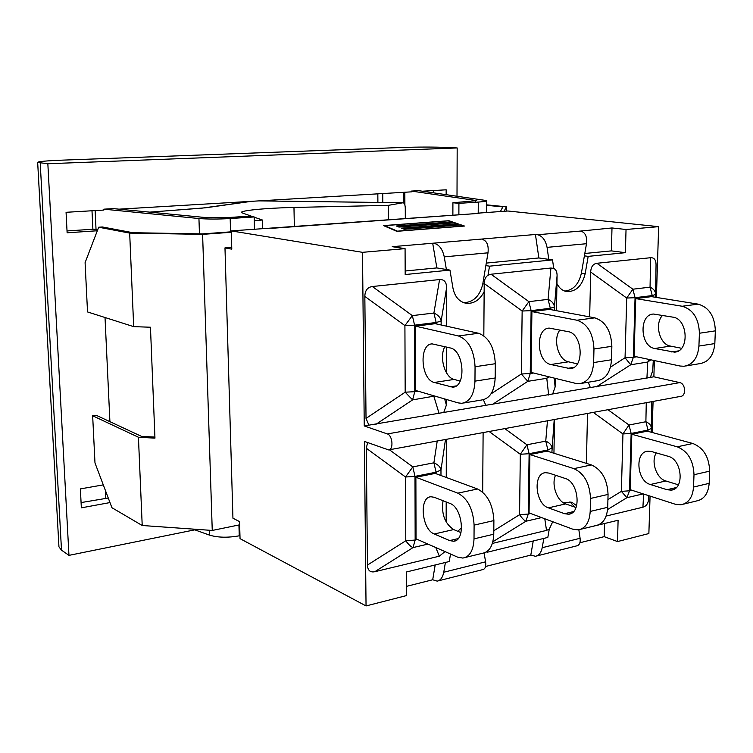 <?xml version="1.0" encoding="UTF-8"?>
<svg xmlns="http://www.w3.org/2000/svg" width="753" height="753" viewBox="0 0 753 753"><rect width="100%" height="100%" fill="white"/><g stroke="black" fill="none" stroke-linecap="round" stroke-linejoin="round"><path stroke-width="1.13" d="M67.026 230.945L94.012 229.166L97.664 229.872M97.325 230.757L67.121 232.799L66.066 212.299L103.858 210.068L103.82 209.174L198.943 218.521C207.706 219.227 218.116 219.236 230.173 218.539L254.185 216.949L248.866 216.186L224.94 217.768L207.696 217.749L113.345 208.619L103.82 209.174M81.079 502.58L108.263 498.015M109.985 502.571L81.352 507.842L80.373 488.904L103.283 484.876M382.806 202.491L382.75 193.559M422.471 191.206L446.162 189.803L446.153 194.556M119.021 209.165L411.42 191.855L411.42 191.083L476.781 200.627L452.911 202.755L452.873 215.254M377.893 202.425L377.827 193.85M402.046 147.475C418.706 146.939 433.596 146.929 446.717 147.437L457.175 147.946L47.844 163.74L37.669 162.422C37.866 161.556 46.027 160.803 62.17 160.154L402.046 147.475M58.885 545.765L58.95 546.866L61.501 550.151L40.21 162.94M109.91 421.661L105.025 317.512M457.005 196.091L457.175 147.946M47.844 163.74L68.965 555.366L194.792 529.839M458.878 214.821L458.916 203.357L478.277 202.077C484.16 201.663 486.871 201.155 486.429 200.552L418.63 190.66L411.42 191.083M68.965 555.366L61.501 550.151M239.962 535.665L239.247 535.807L238.936 524.982M192.627 529.058L209.4 535.082C217.824 537.633 227.773 537.868 239.247 535.807M433.502 190.556L433.502 192.768M458.916 203.357L452.911 202.755M258.994 200.882L402.93 202.773L388.247 205.362L293.971 207.452C266.167 208.007 239.049 210.614 241.572 212.666L253.064 216.789M262.618 228.639L262.411 220.017L254.288 220.714M402.93 202.773L403.09 202.755C404.408 203.037 405.133 204.797 405.265 208.035L405.312 218.681M388.247 205.362L388.341 219.904M254.194 217.175L262.411 220.017M486.391 205.277L502.835 206.924L500.406 211.537M231.293 231.811L202.331 233.901L132.81 232.705L102.37 226.973L98.681 227.218L85.089 262.665L87.527 311.94L133.686 326.642L150.459 327.226L154.958 438.142L138.43 437.239L92.657 415.769L94.982 462.935L111.924 507.701L142.213 525.5L212.252 530.451L239.652 524.832M92.657 415.769L96.168 415.261L141.451 436.354L154.911 437.088M138.43 437.239L142.213 525.5M98.681 227.218L129.676 233.101L133.686 326.642M129.676 233.101L202.604 234.362L212.252 530.451M504.152 211.264L506.364 206.821L506.317 211.104M506.364 206.821L486.4 204.825M202.604 234.362L231.303 232.272M254.185 216.949L254.495 229.223M440.966 475.519L440.976 469.985C440.439 466.973 438.077 464.592 433.888 462.813L436.081 472.197L440.976 469.985L445.494 439.488M437.229 441.004L433.888 462.813L412.795 466.898L405.528 477.007L414.997 476.385L412.795 466.898L389.414 449.767M366.316 448.242L405.528 477.007L405.782 540.767C408.531 544.57 410.95 546.838 413.03 547.582L415.157 540.061L405.782 540.767L367.445 565.07L366.316 448.242L367.586 442.557M445.014 551.591L439.31 556.194L374.815 571.715C370.156 572.619 367.699 570.407 367.445 565.07M477.543 488.989L435.215 473.402L415.882 477.261L416.033 538.828L457.579 557.135L462.841 558.077C469.778 556.778 473.496 550.377 474.014 538.866L474.098 525.114L493.893 520.577C492.97 504.726 487.52 494.194 477.543 488.989L457.815 493.159C467.707 498.448 473.129 509.103 474.098 525.114M415.882 477.261L457.815 493.159M434.283 497.291L449.757 503.352C462.794 507.428 465.994 541.181 453.372 541.228L449.663 540.588L434.274 533.999C421.689 529.51 418.828 496.886 431.045 496.773L434.283 497.291M493.893 520.577L493.77 534.206L474.014 538.866M465.326 557.465L482.438 553.286C489.441 551.968 493.224 545.605 493.77 534.206M443.037 500.717C441.211 513.923 444.75 523.542 453.654 529.566L460.987 532.616M446.322 439.338L446.256 477.468M446.2 501.959L446.162 522.055M547.459 420.795L545.746 441.136L547.92 449.974L551.949 448.007C551.695 445.117 549.624 442.83 545.746 441.136L526.931 444.778L520.323 454.266L529.114 453.711L526.931 444.778L504.774 428.617M487.097 551.469L487.219 552.241L547.817 537.426L549.266 529.124L552.73 521.725M489.111 431.488L520.323 454.266L519.551 514.694C522.121 518.29 524.229 520.483 525.886 521.255L528.267 514.064L519.551 514.694L493.799 530.752M549.266 529.124L546.518 530.404L492.387 543.421M482.682 492.161L483.115 432.589M608.057 494.42C607.323 479.463 601.769 469.627 591.397 464.93L547.13 451.122L529.886 454.548L529.058 512.906L572.638 529.143L578.153 529.896C585.467 528.484 589.486 522.328 590.201 511.438L590.503 498.448L608.057 494.42L607.727 507.306L590.201 511.438M529.886 454.548L573.88 468.63C584.206 473.411 589.74 483.341 590.503 498.448M548.419 507.861C535.195 503.926 532.691 473.072 545.605 472.686L549.012 473.1L565.23 478.466C578.897 482.005 581.74 513.838 568.449 514.214L564.552 513.697L548.419 507.861L565.682 503.908L576.036 507.56M580.779 529.255L595.557 525.641C602.927 524.21 606.984 518.102 607.727 507.306M555.526 475.256C551.14 484.574 557.013 501.272 565.682 503.908M554.547 419.496L553.944 453.24M646.272 402.686L645.886 421.727L648.032 430.095L651.336 428.325C651.317 425.549 649.5 423.346 645.886 421.727L629 425.003L622.947 433.944L631.146 433.446L629 425.003L607.944 409.707M593.289 412.399L622.947 433.944L621.366 491.37L626.929 497.686L629.499 490.796L621.366 491.37L607.925 499.625M648.822 495.709L648.644 498.552C648.352 503.286 646.441 506.167 642.911 507.211L606.137 516.059M692.864 443.498L647.307 431.168L631.823 434.255L630.223 489.704L675.159 504.199L680.863 504.792C688.44 503.296 692.666 497.375 693.532 487.05L694.002 474.729L709.674 471.143C709.1 456.977 703.49 447.762 692.864 443.498L677.211 446.802C687.809 451.132 693.409 460.441 694.002 474.729M631.823 434.255L677.211 446.802M650.366 484.508C636.709 481.054 634.506 451.781 647.9 451.169L651.42 451.499L668.146 456.29C682.227 459.386 684.769 489.488 671.027 490.128L666.998 489.714L650.366 484.508L665.84 480.969L678.368 484.81M709.674 471.143L709.175 483.351L693.532 487.05M683.583 504.134L696.421 500.99C704.027 499.484 708.281 493.601 709.175 483.351M656.258 452.882C650.696 461.504 656.465 478.55 665.84 480.969M586.389 463.368L587.509 413.453M446.407 399.466L446.388 405.048L443.771 412.446L368.904 425.153L366.024 418.414L364.838 296.4C364.989 290.554 367.492 287.26 372.349 286.517L439.573 279.561C444.101 279.325 446.454 281.999 446.623 287.58L446.548 326.181M375.747 424.447L412.597 399.89L414.771 391.682L405.18 392.191L412.597 399.89L434.697 396.04M441.145 324.985L441.145 321.089C440.599 317.653 438.19 314.97 433.907 313.041L436.156 322.482L441.145 321.089L446.623 287.58M439.573 279.561L433.907 313.041L412.343 315.62L404.916 325.588L414.592 325.164L412.343 315.62L372.349 286.517M478.56 333.268L435.272 323.677L415.496 326.153L415.665 390.468L458.144 402.893L461.777 403.316C469.872 401.886 474.268 394.497 474.964 381.14L475.058 366.739L495.305 363.718C494.354 347.284 488.772 337.137 478.56 333.268L458.389 335.951C468.517 339.885 474.07 350.145 475.058 366.739M495.305 363.718L495.173 377.978L474.964 381.14M463.66 402.996L481.788 399.975C489.968 398.535 494.429 391.202 495.173 377.978M444.882 346.653C438.98 356.753 444.769 377.469 454.106 379.427L460.149 381.065M415.496 326.153L458.389 335.951M450.134 347.924C464.262 350.258 466.502 387.419 452.562 387.146L434.302 382.477C420.72 379.625 418.734 343.745 432.231 343.905L450.134 347.924M446.501 347.048L446.454 372.754M555.272 378.364L555.121 386.976L552.674 393.96L485.817 405.312L483.379 399.739M492.067 404.681L527.806 381.338L530.234 373.544L521.349 373.996L527.806 381.338L546.782 378.288L549.097 376.839M554.34 310.292L554.396 307.026C554.142 303.751 552.034 301.191 548.08 299.365L550.302 308.269L554.396 307.026L557.079 275.664C557.098 271.899 555.987 269.489 553.737 268.416L552.523 259.907L489.525 266.167L488 275.24L491.022 274.233L550.923 268.03L553.737 268.416M557.079 275.664L556.467 310.697M550.923 268.03L548.08 299.365L528.898 301.661L522.149 311.027L531.119 310.65L528.898 301.661L491.022 274.233M488 275.24C485.553 276.85 484.283 279.608 484.207 283.523L522.149 311.027L521.349 373.996L491.022 393.885M483.821 335.782L484.207 283.523M611.86 346.314C611.116 330.84 605.431 321.352 594.804 317.851L549.492 309.389L531.91 311.591L531.044 372.396L575.64 383.371L579.443 383.701C587.971 382.204 592.705 375.154 593.646 362.56L593.966 348.987L611.86 346.314L611.521 359.755L593.646 362.56M531.91 311.591L576.939 320.223C587.509 323.781 593.185 333.363 593.966 348.987M568.073 331.64C582.888 333.626 584.667 368.612 570.012 368.612L550.857 364.518C536.569 362.061 535.044 328.167 549.285 328.11L568.073 331.64M581.438 383.371L597.185 380.745C605.77 379.239 610.542 372.246 611.521 359.755M559.912 329.983C552.636 339.114 558.218 360.066 568.449 361.807L577.41 363.859M653.303 360.339L652.691 370.749L650.394 377.375L590.333 387.569L588.234 382.232M589.674 316.891L590.681 272.04L626.712 298.047L635.061 297.708L632.868 289.208L626.712 298.047L625.056 357.75L630.722 364.772L633.348 357.336L625.056 357.75L610.485 367.135M649.35 359.501L647.74 362.033L650.856 359.821M655.496 297.275L655.59 294.461C655.571 291.326 653.726 288.898 650.055 287.157L652.239 295.571L655.59 294.461L656.042 265C656.051 259.973 654.244 257.554 650.62 257.714L650.055 287.157L632.868 289.208L596.913 263.277L650.62 257.714M590.681 272.04C590.964 266.816 593.044 263.889 596.913 263.277M698.135 304.137L651.505 296.635L635.748 298.602L634.082 356.263L680.081 366.024L684.016 366.269C692.826 364.725 697.796 357.995 698.916 346.069L699.415 333.24L715.35 330.859C714.776 316.241 709.034 307.328 698.135 304.137L682.209 306.255C693.071 309.492 698.803 318.491 699.415 333.24M635.748 298.602L682.209 306.255M672.918 317.154C688.186 318.858 689.588 351.924 674.453 352.122L654.705 348.517C639.946 346.38 638.798 314.265 653.538 314.048L672.918 317.154M715.35 330.859L714.832 343.575L698.916 346.069M686.068 365.93L699.838 363.633C708.686 362.08 713.684 355.397 714.832 343.575M662.593 315.356C654.235 323.649 659.534 344.545 670.443 346.088L681.55 348.281M563.348 502.759L571.819 502.232L576.647 505.696M582.163 528.917L618.1 520.248L617.526 541.567L648.87 533.548L650.065 496.105M652.089 432.457L653.077 401.434M450.52 554.02L449.259 561.522L406.356 572.007L406.451 595.595L366.043 605.939L364.396 441.399L388.595 449.918C393.781 450.002 392.642 435.338 387.343 433.935L364.245 425.944L368.904 425.153M552.674 393.96L590.333 387.569M650.394 377.375L653.868 376.792L654.385 360.565M656.4 297.416L658.649 226.662L626.035 229.486L625.404 252.679L588.178 256.368L585.166 273.734C582.144 285.895 575.97 291.844 566.633 291.562C562.472 290.762 559.244 288.117 556.947 283.617M443.771 412.446L485.817 405.312M484.141 291.769C479.567 300.334 473.392 304.137 465.618 303.195C458.897 301.52 454.671 296.475 452.948 288.07L449.965 270.101L405.18 274.544L405.076 248.641L362.504 252.33L364.245 425.944M588.178 256.368L584.394 255.86L581.391 273.16C578.822 284.173 573.287 290.15 564.788 291.082M584.394 255.86L586.493 243.718C587.236 236.536 585.269 232.319 580.601 231.067L611.991 227.961L611.408 250.881L584.808 253.479M486.287 263.089L538.856 257.959L535.439 234.484L537.576 234.738C542.405 236.028 545.567 240.235 547.064 247.361L548.786 259.38M445.399 562.463L443.762 572.242C442.689 577.476 440.505 580.441 437.211 581.128L432.702 579.763L435.187 564.957M438.35 580.836L482.504 569.673C485.196 569.146 486.231 566.529 485.6 561.823L484.094 552.966M536.673 555.987L576.525 545.916C579.386 545.341 580.572 542.791 580.092 538.282L578.859 529.792M543.826 538.404L542.207 547.713C541.153 552.711 538.913 555.563 535.487 556.288L530.799 555.102L485.581 566.472M432.702 579.763L406.413 586.38M604.518 523.57L604.179 536.644L579.895 542.753M530.799 555.102L533.237 540.993M434.726 243.53C439.376 244.913 442.557 249.365 444.261 256.867L446.378 269.499L436.862 267.917L432.693 243.238L535.439 234.484M463.848 302.725C473.505 302.188 479.802 296.004 482.748 284.173L488.01 252.82C488.791 245.262 486.927 240.809 482.428 239.454M405.076 248.641L392.219 246.683L432.693 243.238M569.946 501.771L574.727 507.098M451.273 221.853L448.383 220.855L384.529 225.627L397.405 231.152L463.406 226.013L460.337 224.959L404.286 229.288L401.565 228.159L457.24 223.895L454.266 222.879L398.949 227.077L396.313 225.985L451.263 221.956M396.793 231.322L383.493 225.599L448.901 220.714L452.299 221.881L397.358 226.022L399.551 226.926L454.784 222.728L458.285 223.933L402.629 228.197L404.879 229.128L460.855 224.808L464.469 226.041L396.793 231.322M366.043 605.939L240.047 538.649L239.558 521.603L232.941 518.205L224.978 247.878L231.792 249.149L231.265 230.898L476.847 213.523M231.736 247.342L224.978 247.878M477.703 213.466L479.04 213.466M449.965 270.101L446.378 269.499M405.161 271.005L436.862 267.917M457.852 531.307L461.627 527.552M625.404 252.679L611.408 250.881M626.035 229.486L611.991 227.961M658.649 226.662L507.851 211L476.847 213.231M389.141 449.814L680.552 396.398C686.407 396.21 685.682 383.588 679.752 382.618L387.343 433.935M653.868 376.792L679.752 382.618M487.219 552.241L486.447 551.911M489.525 266.167L485.864 265.593M552.523 259.907L538.856 257.959M617.526 541.567L604.179 536.644M362.504 252.33L231.265 230.898M91.998 210.765L92.892 229.213M95.132 210.576L96.036 229.552M105.448 490.58L105.806 498.081M293.971 207.452L294.348 226.681M149.791 212.148L205.767 207.772L251.427 201.333M202.265 208.129L201.766 208.167M204.675 207.903L205.767 207.772M230.55 231.858L230.173 218.539M478.277 202.077L478.211 213.127M198.943 218.521L199.451 233.854M209.24 530.234L209.4 535.082M404.841 192.25L404.888 205.042M475.378 200.26L475.369 201.173M417.576 539.506L415.157 540.061L414.997 476.385L436.081 472.197L436.081 473.722M374.815 571.715L413.03 547.582L427.986 544.099M435.818 547.544L439.31 556.194M449.663 540.588L458.163 538.593M434.274 533.999L453.654 529.566M530.677 513.508L528.267 514.064L529.114 453.711L547.92 449.974L547.902 451.358M492.857 541.765L525.886 521.255L541.614 517.584M544.786 518.77L546.518 530.404M551.864 452.591L554.217 419.562M591.397 464.93L573.88 468.63M564.552 513.697L573.532 511.588M651.213 432.222L651.787 401.669M631.899 490.25L629.499 490.796L631.146 433.446L648.032 430.095L647.994 431.356M643.646 494.034L642.911 507.211M607.596 509.527L626.929 497.686L643.184 493.893M666.998 489.714L676.316 487.539M434.265 395.909L433.897 396.454L439.14 413.67M446.388 405.048L444.637 398.949M364.838 296.4L404.916 325.588L405.18 392.191L366.024 418.414M418.056 391.165L414.771 391.682L414.592 325.164L436.156 322.482L436.147 323.875M450.04 386.873L456.177 385.913M434.302 382.477L454.106 379.427M547.902 376.547L546.782 378.288L548.664 395.061M555.121 386.976L554.227 378.1M533.566 373.017L530.234 373.544L531.119 310.65L550.302 308.269L550.274 309.539M594.804 317.851L576.939 320.223M550.857 364.518L568.449 361.807M567.367 368.396L573.833 367.379M596.065 387.004L630.722 364.772L647.74 362.033L646.912 378.364M636.69 356.809L633.348 357.336L635.061 297.708L652.239 295.571L652.202 296.738M654.705 348.517L670.443 346.088M671.723 351.962L678.415 350.907M547.064 247.361L586.493 243.718M485.6 561.823L443.762 572.242M580.092 538.282L542.207 547.713M580.601 231.067L537.576 234.738M444.261 256.867L488.01 252.82M585.166 273.734L581.391 273.16M484.198 284.041L482.814 283.796M37.669 162.422L58.95 546.866M202.068 208.129L250.909 201.362M149.678 212.139L202.058 208.129M259.211 200.872L403.09 202.755M486.429 200.844L486.344 212.544M403.815 192.307L403.862 203.084M453.372 541.228L455.123 540.823M568.449 514.214L570.303 513.772M671.027 490.128L672.947 489.676M452.562 387.146L453.861 386.948M570.012 368.612L571.376 368.396M674.453 352.122L675.874 351.905M271.814 228.3L478.089 213.438"/></g></svg>
